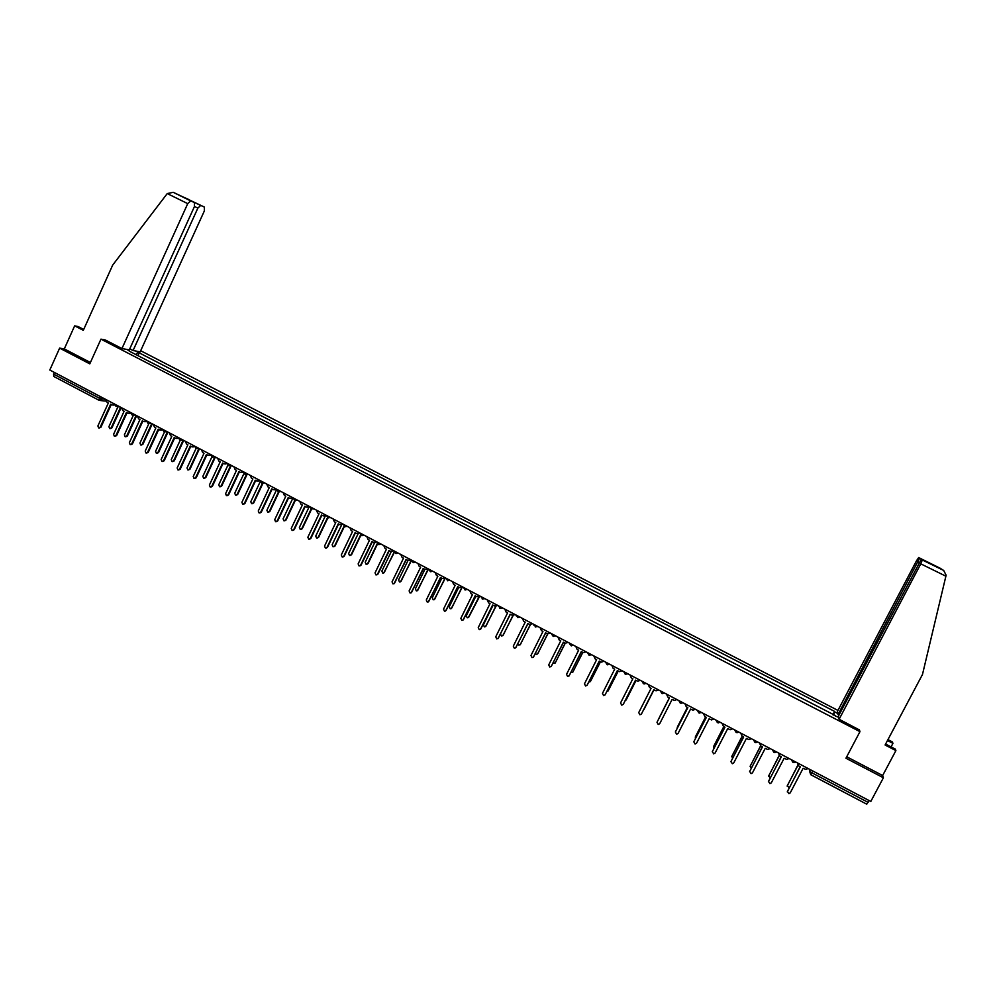 <?xml version="1.0" encoding="UTF-8"?>
<svg xmlns="http://www.w3.org/2000/svg" width="996" height="996" viewBox="0 0 996 996"><rect width="100%" height="100%" fill="white"/><g stroke="black" fill="none" stroke-linecap="round" stroke-linejoin="round"><path stroke-width="1.49" d="M837.947 710.422L140.673 350.729M83.701 329.452L78.062 326.539L74.65 325.854L64.292 348.899L59.636 348.127L49.8 370.026L870.803 801.456L883.402 777.764L882.655 775.523L846.7 756.773M59.636 348.127L89.789 363.851L100.957 339.15L859.959 731.649L845.94 758.23L883.402 777.764M53.796 376.438L53.585 374.11L99.065 398.026L105.837 399.57M54.344 372.417L53.585 374.11M869.11 800.56L866.744 804.183L810.831 774.726M838.657 717.269L835.333 716.024M129.231 351.14L835.582 715.676M129.219 350.704L126.691 349.397M135.618 351.003L138.12 352.298L135.817 354.539M833.478 715.066L834.636 711.43L138.12 352.298M834.748 711.941L837.773 713.51M105.377 339.985L100.957 339.15M859.386 729.744L859.959 731.649M832.893 714.767L834.636 711.43M137.921 355.634L139.34 352.522M797.323 762.849L798.742 765.949L800.323 766.783L787.425 791.384L788.882 793.65L790.226 792.866L803.137 768.265L805.864 769.422L808.08 768.501M787.276 791.907L800.162 766.708M797.945 765.339L787.313 785.632L789.093 787.824M787.151 786.143L797.821 765.189M778.362 752.876L779.768 755.976L781.35 756.811L768.514 781.362L769.933 783.628L771.302 782.844L784.138 758.28L786.79 759.425L789.069 758.504M768.377 781.798L781.2 756.736M759.487 742.966L760.894 746.054L762.463 746.875L749.702 771.39L751.071 773.643L752.466 772.859L765.239 748.345L767.829 749.478L770.145 748.556M749.577 771.738L762.338 746.813M891.084 746.888L892.951 743.365L887.461 740.526M892.951 743.365L892.366 741.908L887.946 739.617M839.118 719.274L920.777 563.848L922.308 559.964L921.3 559.291L838.395 716.174L839.118 719.274L859.448 729.943M943.685 570.447L922.308 559.964L943.685 570.447L946.125 575.202L922.47 674.504L885.095 745.008L895.902 750.598L895.28 749.067L885.593 744.049M895.902 750.598L882.655 775.523M934.373 565.442L918.673 557.573L916.457 560.86L837.337 711.592L838.022 714.58L919.632 558.196L933.352 565.205M838.968 715.066L838.022 714.58M936.302 566.662L921.3 559.291M939.95 568.118L918.673 557.573M167.253 193.573L173.242 192.328L190.759 200.906L187.734 203.632L167.253 193.573L112.685 265.098L83.303 330.336L74.65 325.854M129.766 348.837L133.066 350.542L140.175 351.825L204.317 211.003L204.417 207.081L200.719 205.413L197.855 208.127L194.481 206.471M133.066 350.542L197.855 208.127M105.265 339.96L121.948 348.55L129.293 349.87L194.419 206.608L194.481 202.599L190.759 200.906M121.948 348.55L187.734 203.632M64.292 348.899L90.399 362.507M189.003 199.91L200.806 205.45M194.481 202.599L182.256 196.586M779.258 755.64L768.738 775.809L770.082 778.025M768.588 776.233L779.146 755.541M760.695 745.942L750.249 766.024L751.233 768.177M750.125 766.372L760.583 745.867M740.713 733.093L742.107 736.181L743.663 737.003L730.977 761.479L732.309 763.72L733.728 762.936L746.427 738.447L748.955 739.58L751.308 738.659M730.877 761.728L743.576 736.953M722.025 723.27L723.42 726.345L724.963 727.167L712.352 751.607L713.646 753.835L715.091 753.051L727.715 728.611L730.18 729.719L732.57 728.823M712.277 751.768L724.901 727.13M703.437 713.51L704.819 716.572L706.363 717.381L693.814 741.771L695.071 744L696.54 743.228L709.102 718.826L711.505 719.921L713.933 719.025M693.776 741.846L706.313 717.357M742.244 736.243L731.848 756.288L732.508 758.292M731.749 756.549L742.145 736.206M723.88 726.594L713.547 746.602L713.908 748.407M713.472 746.763L723.806 726.557M705.604 716.983L695.333 736.965L695.445 738.472M695.295 737.028L705.566 716.958M684.937 703.786L686.306 706.836L687.85 707.646L675.363 731.998L676.595 734.214L678.077 733.442L690.564 709.077L692.93 710.173L695.382 709.277M675.375 731.948L687.813 707.633M677.218 727.329L687.402 707.409L677.118 728.499M666.523 694.112L667.893 697.15L669.424 697.959L656.999 722.274L658.207 724.478L659.701 723.706L672.138 699.391L674.441 700.462L676.919 699.566M656.999 722.274L669.412 697.959M659.165 717.817L669.324 697.91L659.016 718.328M648.197 684.476L649.566 687.514L651.085 688.323L638.735 712.588L639.918 714.779L641.424 714.02L653.787 689.742L641.524 713.833M653.787 689.742L656.053 690.801L658.543 689.917M643.341 710.273L653.974 689.842L643.939 709.55M629.97 674.902L631.327 677.927L632.846 678.724L620.558 702.952L621.703 705.143L623.235 704.371L635.523 680.144L637.764 681.189L640.266 680.305M635.56 680.156L623.409 704.097M624.99 700.997L636.033 680.405M636.071 680.417L626.135 699.989M611.83 665.365L613.175 668.391L614.681 669.175L602.468 693.365L603.588 695.544L605.132 694.785L617.358 670.582L619.549 671.628L622.064 670.744M617.408 670.619L605.082 694.872M606.801 691.61L608.17 690.838L618.192 671.018M618.242 671.055L608.12 690.925M593.778 655.878L595.122 658.891L596.616 659.676L584.465 683.829L585.573 685.995L587.117 685.236L599.281 661.083L601.435 662.116L603.962 661.244M599.355 661.12L587.005 685.41M588.748 682.173L590.454 681.463L600.426 661.68M600.501 661.718L590.354 681.638M575.812 646.441L577.145 649.442L578.639 650.226L566.55 674.342L567.633 676.496L569.189 675.736L581.291 651.621L583.407 652.641L585.822 651.907M581.378 651.67L569.027 675.985M570.82 672.698L572.825 672.138L582.747 652.38M582.834 652.43L572.675 672.387M557.922 637.042L559.254 640.042L560.748 640.814L548.721 664.892L549.78 667.034L551.336 666.274L563.375 642.208L565.467 643.217L568.019 642.345M563.499 642.271L551.124 666.598M553.017 663.212L555.282 662.85L565.155 643.117M565.28 643.155L555.071 663.162M540.131 627.692L541.463 630.68L542.945 631.452L530.98 655.493L532.026 657.621L533.582 656.874L545.559 632.834L547.626 633.83L550.178 632.97M545.696 632.908L533.308 657.248M535.338 653.7L536.284 654.36L537.828 653.613L547.676 633.842M547.825 633.879L537.554 653.986M522.427 618.392L523.747 621.367L525.216 622.139L513.314 646.13L514.347 648.259L515.916 647.512L527.83 623.508L529.86 624.504L532.424 623.645M527.98 623.596L515.592 647.935M517.796 644.113L518.904 645.159L520.447 644.424L530.308 624.579M530.495 624.579L520.124 644.848M504.81 609.129L506.117 612.092L507.587 612.864L495.747 636.818L496.755 638.934L498.324 638.187L510.176 614.233L512.181 615.217L514.758 614.358M514.857 614.408L514.16 614.893M510.35 614.32L497.95 638.66M500.49 634.278L501.611 636.008L503.154 635.261L513.04 615.279M513.276 615.254L502.781 635.734M487.268 599.916L488.575 602.866L490.032 603.638L478.254 627.555L479.25 629.659L480.831 628.912L492.609 604.995L494.601 605.966L497.166 605.12M497.29 605.182L496.469 605.717M492.808 605.095L480.396 629.422M493.057 605.232L483.409 624.816L484.392 626.895L485.936 626.16L495.896 605.966M496.182 605.867L485.513 626.658M469.813 590.74L471.108 593.691L472.565 594.45L460.849 618.329L461.833 620.433L463.414 619.686L475.129 595.807L477.096 596.766L479.661 595.919M479.811 595.994L468.805 617.084L467.249 617.819L466.277 615.752L475.889 596.206M475.353 595.919L462.928 620.234M479.213 596.43L468.332 617.632M452.445 581.614L453.74 584.552L455.184 585.312L443.519 609.141L444.49 611.245L446.071 610.498L457.737 586.656L459.666 587.615L462.244 586.769M451.238 608.631L462.418 586.856L461.36 587.478M457.973 586.781L445.548 611.071M458.795 587.217L449.246 606.738L450.192 608.793L451.748 608.07L461.957 587.204M435.152 572.526L436.447 575.464L437.879 576.211L426.288 600.003L427.247 602.094L428.815 601.347L440.431 577.556L442.336 578.502L444.913 577.655M445.1 577.755L443.942 578.402M440.68 577.692L428.255 601.958M441.788 578.265L432.276 597.762L433.223 599.816L434.779 599.082L445.162 577.792M445.411 577.917L434.219 599.679M417.947 563.487L419.229 566.413L420.661 567.16L409.119 590.914L410.066 592.994L411.647 592.259L423.2 568.492L425.08 569.438L427.658 568.591M427.857 568.691L426.612 569.376M423.474 568.641L411.049 592.881M424.856 569.351L415.394 588.823L416.328 590.865L417.884 590.142L428.218 568.878M428.479 569.027L417.287 590.753M400.815 554.486L402.098 557.399L403.517 558.146L392.05 581.863L392.984 583.93L394.565 583.195L406.044 559.478L407.912 560.412L410.489 559.565M410.713 559.677L409.381 560.375M406.343 559.628L393.93 583.843M408.036 560.437L398.587 579.933L399.508 581.975L401.064 581.241L411.348 560.013M411.423 560.599L400.442 581.876M383.771 545.534L385.054 548.435L386.46 549.182L375.044 572.862L375.965 574.916L377.546 574.182L388.975 550.502L390.818 551.423L393.395 550.589M393.644 550.713L392.225 551.411M389.287 550.664L377.994 574.07L376.886 574.841M391.304 551.523L381.866 571.082L382.763 573.111L384.319 572.389L394.292 551.759M394.428 552.245L383.672 573.036M366.814 536.62L368.084 539.521L369.491 540.255L358.137 563.898L359.046 565.952L360.614 565.218L371.994 541.575L373.811 542.484L376.388 541.65M376.65 541.787L375.156 542.496M372.317 541.749L361.087 565.106L359.93 565.89M374.683 542.583L365.208 562.267L366.105 564.296L367.661 563.574L377.384 543.355M377.609 543.741L368.109 563.462L366.976 564.234M349.932 527.743L351.19 530.631L352.596 531.378L341.292 554.971L342.188 557.013L343.769 556.278L355.074 532.686L356.892 533.582L359.456 532.748M359.743 532.897L358.174 533.619L348.637 553.502L349.521 555.519L351.078 554.797L360.639 534.852M355.423 532.86L344.255 556.179L343.06 556.963M360.913 535.151L351.551 554.697L350.368 555.469M333.125 518.916L334.382 521.792L335.776 522.527L324.534 546.094L325.418 548.124L326.999 547.402L338.254 523.834L340.034 524.73L342.612 523.896M342.91 524.058L341.279 524.78M338.615 524.02L327.497 547.302L326.265 548.086M341.728 524.718L332.141 544.775L333.013 546.779L334.569 546.057L344.018 526.286M344.342 526.535L335.054 545.97L333.834 546.742M316.392 510.126L317.649 513.002L319.031 513.724L307.851 537.255L308.735 539.284L310.304 538.55L321.496 515.019L323.277 515.916L325.841 515.081M326.153 515.256L324.472 515.978M321.882 515.231L310.827 538.475L309.544 539.247M325.393 515.779L315.72 536.085L316.591 538.077L318.135 537.367L327.51 517.683M327.883 517.87L318.633 537.28L317.388 538.052M299.746 501.374L300.991 504.237L302.373 504.972L291.243 528.453L292.114 530.47L293.696 529.748L304.826 506.254L306.581 507.138L309.146 506.317M309.482 506.491L307.739 507.213M305.224 506.466L294.231 529.673L292.911 530.457M309.196 506.74L299.373 527.432L300.232 529.424L301.776 528.702L311.113 509.056M311.536 509.193L302.298 528.639L301.016 529.399M283.175 492.659L284.42 495.522L285.79 496.245L274.722 519.688L275.581 521.705L277.149 520.983L288.23 497.539L289.973 498.411L292.525 497.577M292.886 497.763L291.093 498.486M288.653 497.751L277.71 520.92L276.365 521.692M292.986 497.913L283.101 518.829L283.947 520.808L285.503 520.086L294.816 500.403M295.277 500.49L286.026 520.037L284.719 520.796M266.679 483.994L267.912 486.845L269.294 487.567L258.275 510.973L259.122 512.99L260.691 512.255L271.721 488.849L273.439 489.721L275.992 488.887M280.374 491.19L278.133 491.663L276.402 489.098L274.523 489.808M272.157 489.073L261.263 512.205L259.894 512.977M276.452 489.982L266.903 510.251L267.75 512.23L269.294 511.508L278.606 491.763M279.141 491.75L269.841 511.471L268.497 512.218M250.257 475.366L251.49 478.217L252.86 478.939L241.904 502.295L242.738 504.3L244.306 503.578L255.275 480.209L256.98 481.068L259.533 480.246M259.869 480.508L258.039 481.155M255.735 480.446L244.892 503.54L243.497 504.3M260.13 481.815L250.78 501.723L251.615 503.69L253.158 502.98L262.508 483.072M263.118 482.935L253.719 502.943L252.349 503.69M233.923 466.788L235.143 469.614L236.5 470.336L225.606 493.667L226.428 495.659L227.997 494.937L238.916 471.606L240.609 472.453L243.149 471.631M243.41 471.98L241.63 472.552M239.389 471.843L228.594 494.9L227.175 495.659M243.945 473.548L234.732 493.232L235.554 495.186L237.098 494.477L246.522 474.333M247.12 474.295L237.683 494.452L236.276 495.199M217.651 458.235L218.871 461.061L220.228 461.771L209.384 485.064L210.206 487.056L211.762 486.334L222.618 463.04L224.299 463.887L226.839 463.065M227.038 463.501L225.295 463.987M223.116 463.289L212.385 486.309L210.928 487.056M227.872 465.244L218.759 484.778L219.568 486.733L221.112 486.011L230.586 465.717M231.172 465.717L221.71 485.998L220.278 486.733M201.466 449.731L202.674 452.545L204.018 453.255L193.224 476.511L194.046 478.491L195.602 477.769L206.409 454.512L208.077 455.359L210.604 454.525M210.741 455.035L209.048 455.458M206.919 454.774L196.237 477.756L194.768 478.503M211.899 456.903L202.848 476.362L203.657 478.304L205.188 477.594L214.688 457.176M215.298 457.189L205.811 477.582L204.354 478.317M185.343 441.253L186.551 444.067L187.895 444.776L177.151 467.995L177.96 469.963L179.517 469.24L190.273 446.021L191.917 446.868L194.444 446.034M194.519 446.606L192.875 446.967M190.796 446.295L180.164 469.24L178.67 469.975M196.025 448.536L187.024 467.983L187.821 469.925L189.352 469.216L198.864 448.698M199.474 448.723L189.975 469.203L188.505 469.938M169.308 432.824L170.503 435.638L171.835 436.335L161.153 459.517L161.962 461.484L163.506 460.762L174.2 437.58L175.844 438.414L178.359 437.593L179.803 439.995M178.384 438.215L176.778 438.514M174.736 437.854L164.178 460.762L162.659 461.497M180.251 440.17L171.262 459.642L172.047 461.571L173.578 460.862L183.102 440.257M183.687 440.381L174.225 460.874L172.731 461.596M153.334 424.433L154.529 427.234L155.862 427.931L145.229 451.076L146.026 453.031L147.57 452.309L158.215 429.164L159.833 429.998L162.298 429.251M162.323 429.849L160.754 430.11M158.762 429.463L148.255 452.333L146.711 453.055M164.564 431.791L155.563 451.337L156.347 453.267L157.878 452.558L167.403 431.866M167.951 432.115L158.538 452.57L157.032 453.28M137.436 416.079L138.631 418.868L139.95 419.565L129.368 442.672L130.165 444.627L131.709 443.905L142.291 420.798L143.897 421.619L146.288 420.959M146.337 421.52L144.806 421.731M142.864 421.096L132.406 443.93L130.862 444.652M148.977 423.375L139.95 443.071L140.722 444.988L142.241 444.278L151.741 423.599M152.288 423.885L142.914 444.303L141.395 445.013M121.612 407.762L122.794 410.551L124.114 411.236L113.594 434.306L114.366 436.248L115.91 435.538L126.442 412.469L128.048 413.278L130.364 412.693M130.439 413.216L128.932 413.402M127.027 412.78L116.619 435.576L115.026 436.285M133.464 414.996L124.388 434.841L125.16 436.758L126.679 436.049L136.128 415.394M136.701 415.693L127.376 436.086L125.807 436.783M105.862 399.483L107.045 402.26L108.352 402.957L97.882 425.977L98.654 427.919L100.185 427.209L110.668 404.177L112.262 404.986L114.503 404.451M114.602 404.961L113.133 405.098M111.278 404.488L100.92 427.247L99.276 427.956M117.989 406.717L108.913 426.649L109.672 428.554L111.191 427.857L120.591 407.227M121.176 407.538L111.888 427.894L110.295 428.591M102.812 397.89L102.215 399.197L99.077 400.305L99.837 396.321M809.337 769.149L809.586 771.203L812.026 772.896L868.139 802.39M810.258 769.634L809.511 771.053L810.756 774.726L812.985 771.066M791.372 759.711L792.866 762.301M795.854 762.065L793.961 762.612L791.471 759.761M772.373 749.727L773.867 752.304L776.83 752.08M753.474 739.791L754.956 742.369L757.906 742.132M734.662 729.919L736.144 732.471L739.082 732.234M715.95 720.083L717.419 722.635L720.345 722.386M697.325 710.297L698.794 712.837L701.694 712.588M678.799 700.562L680.256 703.089L683.144 702.84M660.36 690.863L661.817 693.403L664.693 693.141M642.009 681.227L643.453 683.754L646.317 683.493M623.745 671.628L625.189 674.143L628.04 673.881M605.58 662.091L607.012 664.593L609.851 664.332M587.503 652.579L588.935 655.082L591.749 654.82M569.513 643.13L569.662 644.163M573.733 645.346L570.932 645.62M551.597 633.717L551.734 634.676M555.805 635.934L553.017 636.207M533.781 624.355L533.881 625.227M537.965 626.559L535.188 626.833M516.053 615.042L516.127 615.814M520.211 617.221L517.447 617.508M498.398 605.767L498.448 606.44M502.544 607.946L499.793 608.22M484.965 598.696L482.226 598.982M467.46 589.508L464.746 589.794M450.055 580.357L447.341 580.643M432.712 571.243L430.484 571.729L428.654 569.301M415.469 562.18L413.228 562.653L411.423 560.113M398.3 553.166L395.624 553.465M381.219 544.177L378.555 544.488M364.212 535.25L361.56 535.549M347.28 526.349L344.653 526.66M330.435 517.497L327.821 517.808M313.665 508.695L311.063 509.006M296.982 499.917L294.38 500.229M263.84 482.5L261.263 482.823M247.382 473.859L244.817 474.183M230.997 465.244L228.458 465.568M214.7 456.678L212.16 457.002M198.465 448.15L195.938 448.486M182.305 439.659L180.102 440.12M166.232 431.218L163.73 431.542M150.222 422.802L147.744 423.138M134.286 414.423L131.821 414.772M118.424 406.094L115.972 406.43M943.436 570.322L939.265 567.683M934.559 565.529L936.414 566.712M945.901 576.198L920.777 563.848M919.096 562.503L918.138 562.018M204.417 207.081L173.516 192.452M182.119 196.523L188.568 199.437M211.762 486.334L212.385 486.309M195.602 477.769L196.237 477.756M205.811 477.582L205.188 477.594M179.517 469.24L180.164 469.24M189.975 469.203L189.352 469.216M163.506 460.762L164.178 460.762M174.225 460.874L173.578 460.862M147.57 452.309L148.255 452.333M158.538 452.57L157.878 452.558M131.709 443.905L132.406 443.93M142.914 444.303L142.241 444.278M115.91 435.538L116.619 435.576M127.376 436.086L126.679 436.049M100.185 427.209L100.92 427.247M111.888 427.894L111.191 427.857M772.473 749.789L774.9 752.615M753.574 739.854L755.927 742.667M734.762 729.968L737.065 732.77M716.049 720.133L718.303 722.922M697.424 710.347L699.628 713.124M678.886 700.611L681.052 703.363M660.448 690.913L662.564 693.664M642.096 681.276L644.175 684.003M623.832 671.678L625.886 674.392M605.655 662.128L607.672 664.83M587.578 652.617L589.557 655.318M569.575 643.167L571.542 645.844M551.66 633.755L553.602 636.419M533.844 624.38L535.748 627.044M516.102 615.067L517.995 617.719M498.448 605.78L500.316 608.432M480.869 596.554L482.736 599.181M463.389 587.366L465.232 589.993M445.984 578.215L447.814 580.83M394.267 551.037L396.059 553.639M377.185 542.073L378.966 544.65M360.191 533.134L361.971 535.724M343.271 524.245L345.039 526.822M326.439 515.405L328.194 517.97M330.074 517.758L330.772 517.683M309.681 506.591L311.437 509.155M313.23 508.993L314.101 508.919M292.998 497.826L294.741 500.39M296.459 500.266L297.505 500.191M279.764 491.576L280.997 491.514M259.869 480.421L261.612 482.973M263.168 482.923L264.55 482.873M243.422 471.78L245.153 474.32M246.635 474.295L248.191 474.283M227.051 463.165L228.781 465.717M230.201 465.717L231.894 465.717M210.754 454.612L212.472 457.139M213.841 457.164L215.684 457.201M194.531 446.084L196.249 448.611M197.557 448.661L199.549 448.723M181.347 440.182L183.476 440.282M162.298 429.151L164.029 431.679M165.224 431.741L167.49 431.878M146.3 420.735L148.031 423.263M149.176 423.337L151.566 423.512M130.376 412.369L132.095 414.896M133.203 414.983L135.73 415.183M114.515 404.04L116.246 406.555M117.304 406.654L119.956 406.891M810.37 769.696L809.586 771.203L810.756 774.726M105.987 401.089L100.496 400.554M98.953 400.23L53.684 376.413M866.744 804.183L810.794 774.739M200.719 205.413L182.604 196.76M190.672 200.881L173.242 192.328"/></g></svg>
